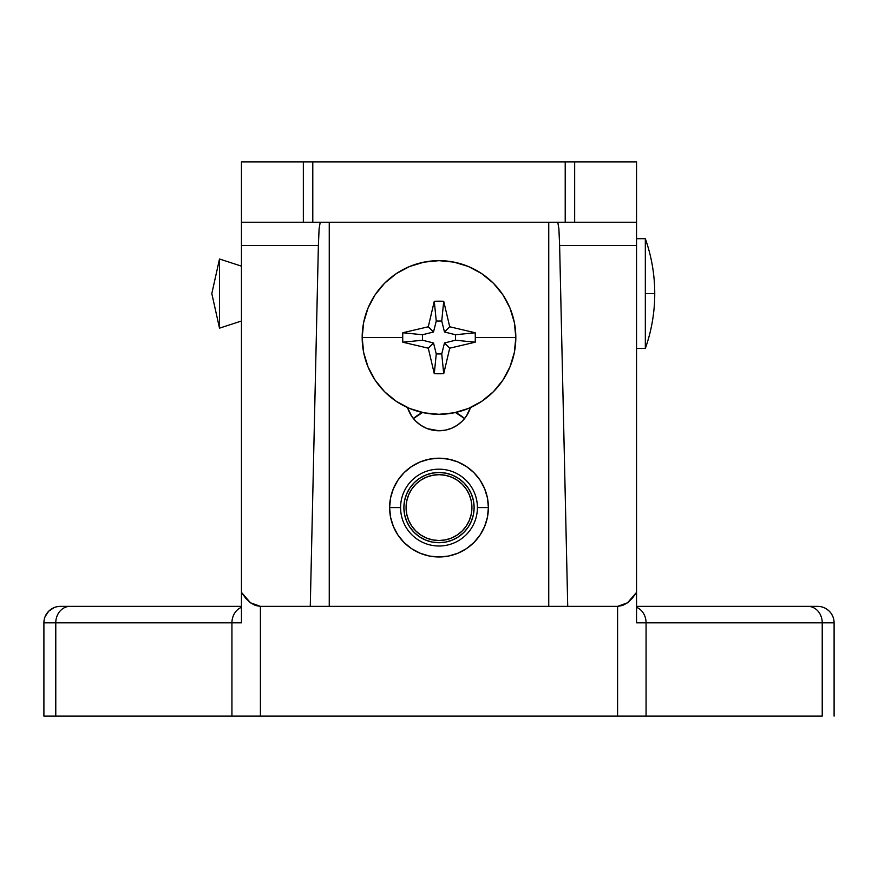 <?xml version="1.0" encoding="UTF-8"?>
<svg xmlns="http://www.w3.org/2000/svg" width="878" height="878" viewBox="0 0 878 878"><rect width="100%" height="100%" fill="white"/><g stroke="black" fill="none" stroke-linecap="round" stroke-linejoin="round"><path stroke-width="1.32" d="M390.556 497.958L393.377 488.695L397.932 480.156L404.078 472.671L411.562 466.525L420.101 461.971L429.364 459.15L439 458.206L448.636 459.15L457.899 461.971L466.437 466.525L473.922 472.671L480.068 480.156L484.623 488.695L487.444 497.958L488.387 507.594L477.412 507.594A38.412 38.412 0 0 0 439 469.181A38.412 38.412 0 0 0 400.587 507.594A38.412 38.412 0 0 0 439 546.006A38.412 38.412 0 0 0 477.412 507.594L488.387 507.594A49.387 49.387 0 0 1 439 556.981A49.387 49.387 0 0 1 389.612 507.594L400.587 507.594A38.412 38.412 0 0 1 439 469.181A38.412 38.412 0 0 1 477.412 507.594A38.412 38.412 0 0 1 439 546.006A38.412 38.412 0 0 1 400.587 507.594L389.612 507.594L390.556 497.958L389.612 507.594A49.387 49.387 0 0 1 439 458.206A49.387 49.387 0 0 1 488.387 507.594L487.444 517.23L484.623 526.493L480.068 535.031L473.922 542.516L466.437 548.662L457.899 553.217L448.636 556.037L439 556.981L429.364 556.037L420.101 553.217L411.562 548.662L420.101 553.217M241.45 619.824L241.45 222.244L636.55 222.244L636.55 619.813M817.023 606.369L807.99 606.369A16.462 14.235 90 0 1 822.225 622.831L834.1 622.831A16.462 16.462 0 0 0 817.637 606.369A16.462 16.462 0 0 1 834.1 622.831L834.1 716.119L834.1 622.831L822.225 622.831L822.225 716.119L646.065 716.119L646.065 622.831L822.225 622.831L822.225 716.119L260.404 716.119L260.404 606.369L617.596 606.369L617.596 716.119L55.775 716.119L55.775 622.831L231.935 622.831L231.935 716.119L43.9 716.119L55.775 716.119L55.775 622.831L43.9 622.831L43.9 716.119L43.9 622.831A16.462 16.462 0 0 1 60.362 606.369L57.147 606.687M241.45 606.369L70.01 606.369A16.462 14.235 90 0 0 55.775 622.831L231.935 622.831L231.935 716.119L260.404 716.119L260.404 606.369L250.46 602.78L241.45 592.365L241.45 245.522L318.374 245.522L310.274 606.369L567.726 606.369L559.626 245.522L636.55 245.522L636.55 592.365L632.215 598.379L627.54 602.78L622.623 605.469L617.596 606.369L567.726 606.369L559.626 245.522L558.88 228.587L557.771 222.244L548.75 222.244L548.75 606.369L548.75 222.244L320.229 222.244L319.12 228.587L318.374 245.522L310.274 606.369L260.404 606.369L255.377 605.469L250.46 602.78L245.785 598.379L241.45 592.365L241.45 622.831L231.935 622.831A16.462 14.235 -90 0 1 241.45 607.302L241.45 606.369L60.362 606.369A16.462 16.462 0 0 0 43.9 622.831L55.775 622.831A16.462 14.235 -90 0 1 70.01 606.369L60.362 606.369M817.637 606.369L636.55 606.369L636.55 607.302A16.462 14.235 90 0 1 646.065 622.831L636.55 622.831L636.55 592.365L627.54 602.78L617.596 606.369L617.596 716.119L646.065 716.119L646.065 622.831L822.225 622.831A16.462 14.235 -90 0 0 807.99 606.369L636.55 606.424M466.405 466.503L465.373 465.845M420.057 461.982L418.619 462.607M426.401 428.266L420.705 425.215L415.722 421.122L411.628 416.139L407.546 407.568A32.925 32.925 0 0 0 470.454 407.568L466.372 416.139L462.278 421.122L457.295 425.215L451.599 428.266L445.42 430.132L439 430.769L427.476 428.683M329.25 222.244L329.25 606.369L329.25 222.244M411.562 548.662L404.078 542.516L397.932 535.031L393.377 526.493L390.556 517.23L389.612 507.594M320.229 222.244L241.45 222.244L241.45 245.522L318.374 245.522L319.12 228.587L320.229 222.244M636.55 222.244L557.771 222.244L558.88 228.587L559.626 245.522L636.55 245.522L636.55 161.881L636.55 222.244M241.45 622.754L241.45 616.949M54.063 607.62L48.718 611.187L45.151 616.532M241.45 612.142L241.45 607.302A16.462 14.235 90 0 0 231.935 622.831L241.45 622.831M636.55 616.96L636.55 622.754M823.937 607.62L822.488 607.104M820.853 606.687L819.481 606.468M829.282 611.187L826.9 609.222M832.849 616.532L831.367 613.744M636.55 622.831L646.065 622.831A16.462 14.235 -90 0 0 636.55 607.302L636.55 612.153M422.537 412.517L413.417 418.576A38.412 38.412 0 0 1 422.537 412.528M455.462 412.528A38.412 38.412 0 0 1 464.583 418.576L455.462 412.517M312.787 161.881L303.338 161.881L303.338 222.244L303.338 161.881L312.787 161.881L312.787 222.244L312.787 161.881L565.212 161.881L565.212 222.244L565.212 161.881L312.787 161.881M574.662 222.244L574.662 161.881L565.212 161.881L636.55 161.881L574.662 161.881L574.662 222.244M241.45 161.881L303.338 161.881L241.45 161.881L241.45 222.244L241.45 161.881M219.5 328.152L241.45 321.019L219.5 328.152L219.5 259.01L219.5 328.152L211.817 293.581L219.5 328.152M241.45 266.144L219.5 259.01L211.817 293.581L219.5 259.01L241.45 266.144M645.33 348.456L645.33 238.706L636.55 238.706L645.33 238.706L645.33 293.581L654.747 293.581L645.33 293.581L645.33 348.456L636.55 348.456L645.33 348.456C651.586 330.699 654.725 312.403 654.747 293.581L654.747 293.581C654.725 274.759 651.586 256.464 645.33 238.706M362.175 337.481A76.825 76.825 0 0 1 439 260.656A76.825 76.825 0 0 0 362.175 337.481A76.825 76.825 0 0 0 439 414.306A76.825 76.825 0 0 1 362.175 337.481L402.717 337.481L362.175 337.481L363.657 352.473L368.025 366.883L375.125 380.163L384.674 391.807L396.318 401.356L409.598 408.457L424.008 412.825L439 414.306A76.825 76.825 0 0 0 515.825 337.481L475.283 337.481A89.929 67.507 90 0 1 475.196 342.2L449.712 348.193L443.719 373.677A89.929 67.507 180 0 1 434.281 373.677L428.288 348.193L402.804 342.2A89.929 67.507 -90 0 1 402.717 337.481A89.929 67.507 -90 0 1 402.804 332.762L428.288 326.77L434.281 301.286A89.929 67.507 0 0 1 443.719 301.286L449.712 326.77L475.196 332.762A89.929 67.507 90 0 1 475.283 337.481L515.825 337.481A76.825 76.825 0 0 0 439 260.656L424.008 262.138L409.598 266.506L396.318 273.607L384.674 283.155L375.125 294.799L368.025 308.079L363.657 322.489L362.175 337.481M439 414.306L453.992 412.825L468.402 408.457L481.682 401.356L493.326 391.807L502.874 380.163L509.975 366.883L514.343 352.473L515.825 337.481L514.343 322.489L509.975 308.079L502.874 294.799L493.326 283.155L481.682 273.607L468.402 266.506L453.992 262.138L439 260.656A76.825 76.825 0 0 1 515.825 337.481A76.825 76.825 0 0 1 439 414.306M428.288 348.193L402.804 342.2L422.537 340.225L433.512 342.969L428.288 348.193L433.512 342.969L436.256 353.944L434.281 373.677L428.288 348.193M402.804 342.2A89.929 67.507 -90 0 1 402.717 337.481A89.929 67.507 -90 0 1 402.804 332.762L422.537 334.737L422.537 340.225L402.804 342.2M443.719 373.677A89.929 67.507 180 0 1 434.281 373.677L436.256 353.944L441.744 353.944L443.719 373.677L441.744 353.944L444.487 342.969L449.712 348.193L443.719 373.677M475.196 342.2L449.712 348.193L444.487 342.969L455.462 340.225L475.196 342.2L455.462 340.225L455.462 334.737L475.196 332.762A89.929 67.507 90 0 1 475.283 337.481A89.929 67.507 90 0 1 475.196 342.2M449.712 326.77L475.196 332.762L455.462 334.737L444.487 331.994L449.712 326.77L444.487 331.994L441.744 321.019L443.719 301.286L449.712 326.77M434.281 301.286A89.929 67.507 0 0 1 443.719 301.286L441.744 321.019L436.256 321.019L434.281 301.286L436.256 321.019L433.512 331.994L428.288 326.77L434.281 301.286M402.804 332.762L428.288 326.77L433.512 331.994L422.537 334.737L402.804 332.762M444.487 331.994L455.462 334.737L455.462 340.225L444.487 342.969L441.744 353.944L436.256 353.944L433.512 342.969L422.537 340.225L422.537 334.737L433.512 331.994L436.256 321.019L441.744 321.019L444.487 331.994M439 540.519A32.925 32.925 0 0 1 406.075 507.594A32.925 32.925 0 0 1 439 474.669L432.58 475.305L426.401 477.171L420.705 480.222L415.722 484.316L411.628 489.298L408.577 494.994L406.712 501.173L406.075 507.594L406.712 514.014L408.577 520.193L411.628 525.889L415.722 530.872L420.705 534.965L426.401 538.016L432.58 539.882L439 540.519L445.42 539.882L451.599 538.016L457.295 534.965L462.278 530.872L466.372 525.889L469.423 520.193L471.288 514.014L471.925 507.594L471.288 501.173L469.423 494.994L466.372 489.298L462.278 484.316L457.295 480.222L451.599 477.171L445.42 475.305L439 474.669A32.925 32.925 0 0 1 471.925 507.594A32.925 32.925 0 0 1 439 540.519M414.186 532.441A35.12 35.12 0 0 0 425.545 540.036L432.152 542.044L439 542.714A35.12 35.12 0 0 1 403.88 507.594A35.12 35.12 0 0 1 439 472.474A35.12 35.12 0 0 0 414.186 482.746M414.153 482.779A35.12 35.12 0 0 0 414.153 532.408M439 472.474A35.12 35.12 0 0 1 474.12 507.594A35.12 35.12 0 0 1 439 542.714L445.848 542.044L452.444 540.036L458.514 536.798L463.836 532.43L468.204 527.107L471.442 521.038L473.451 514.442L474.12 507.594L473.451 500.745L471.442 494.149L468.204 488.08L463.836 482.757L458.514 478.389L452.444 475.152L445.848 473.143L439 472.474L432.152 473.143L425.556 475.152L419.486 478.389L414.164 482.757L409.796 488.08L406.558 494.149L404.549 500.745L403.88 507.594L404.549 514.442L406.558 521.038L409.796 527.107L414.164 532.43L419.486 536.798L425.556 540.036L432.152 542.044M458.514 536.798L463.836 532.43L468.204 527.107M463.847 532.408A35.12 35.12 0 0 0 471.442 521.049L473.451 514.442M468.204 488.08L463.836 482.757L458.514 478.389M463.814 482.746A35.12 35.12 0 0 0 452.455 475.152L445.848 473.143M419.486 478.389L414.164 482.757L409.796 488.08M406.558 494.149L404.549 500.745M409.796 527.107L414.164 532.43L419.486 536.798M439 542.714A35.12 35.12 0 0 0 463.814 532.441M471.453 521.027A35.12 35.12 0 0 0 463.847 482.779"/></g></svg>
